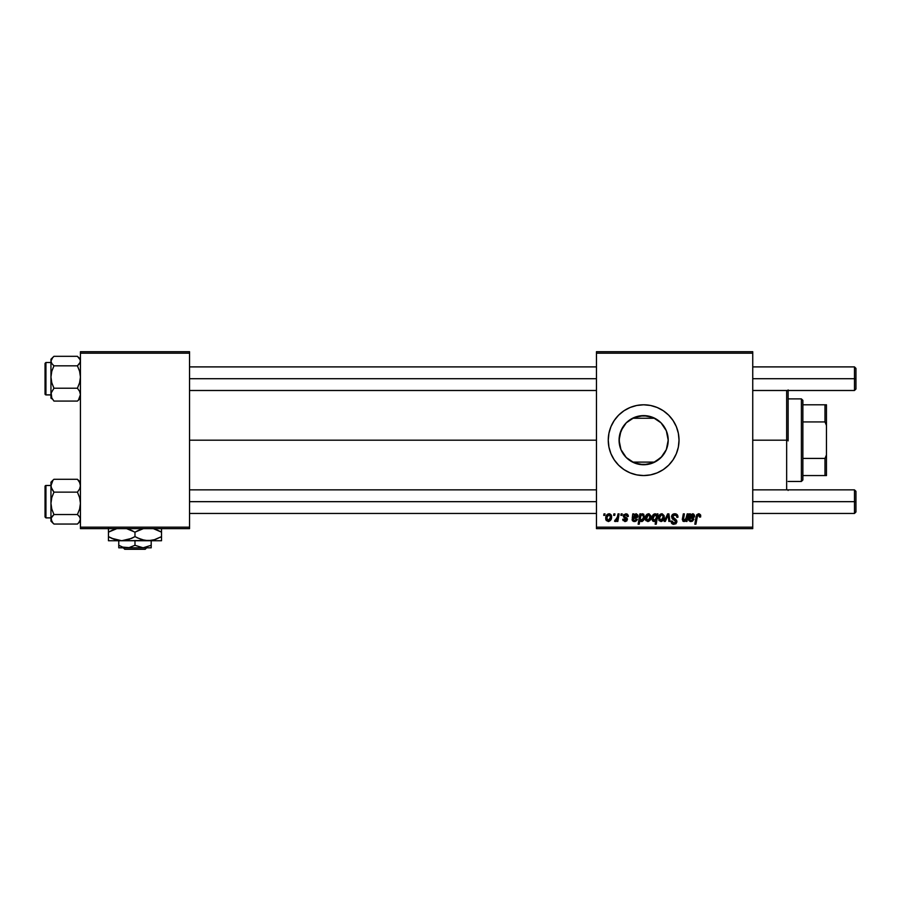 <?xml version="1.0" encoding="UTF-8"?>
<svg xmlns="http://www.w3.org/2000/svg" width="901" height="901" viewBox="0 0 901 901"><rect width="100%" height="100%" fill="white"/><g stroke="black" fill="none" stroke-linecap="round" stroke-linejoin="round"><path stroke-width="1.35" d="M668.204 440.184A24.564 24.564 0 0 1 643.641 464.747A24.564 24.564 0 0 1 619.077 440.184L619.325 443.652L619.325 436.737L619.077 440.184L620.947 430.779L626.274 422.806L634.236 417.49L643.641 415.62L653.045 417.49L661.007 422.806L666.335 430.779L668.204 440.184L666.335 449.576L661.007 457.55L653.045 462.877L643.641 464.747L634.236 462.877L626.274 457.55L620.947 449.576L619.077 440.184A24.564 24.564 0 0 1 643.641 415.62A24.564 24.564 0 0 1 668.204 440.184L668.114 438.1L668.204 440.184M667.641 445.421L666.481 449.216M660.624 457.933L654.712 462.1L662.021 456.48L666.312 449.644M666.357 449.509L666.763 448.461M629.867 460.512L626.589 457.866M627.085 458.327L626.263 457.539M620.744 449.058L623.177 453.755M623.053 453.575L623.605 454.386M610.946 426.657A35.387 35.387 0 0 0 668.643 465.209A35.387 35.387 0 0 0 679.027 440.184A35.387 35.387 0 0 1 643.641 475.559A35.387 35.387 0 0 1 608.254 440.184L608.941 447.087L610.946 453.721L614.223 459.837L618.615 465.198L623.988 469.601L630.103 472.867L636.737 474.883L643.641 475.559L650.545 474.883L657.178 472.867L663.305 469.601L668.666 465.198L673.058 459.837L676.336 453.721L678.352 447.087L679.027 440.184L678.352 433.28L676.336 426.635L673.058 420.519L668.666 415.158L663.305 410.755L657.178 407.489L650.545 405.473L643.641 404.797L636.737 405.473L630.103 407.489L623.988 410.755L618.615 415.158L614.223 420.519L610.946 426.635L608.941 433.28L608.254 440.184A35.387 35.387 0 0 1 643.641 404.797A35.387 35.387 0 0 1 679.027 440.184A35.387 35.387 0 0 0 618.638 415.147M189.537 440.184L596.462 440.184L189.537 440.184M620.046 447.009L619.663 445.522M619.471 444.553L619.325 443.664M622.816 453.203L621.048 449.813M625.767 457.021L624.765 455.906M653.473 462.686L654.712 462.1L632.57 462.1L633.808 462.686M666.132 450.061L661.368 457.179M668.114 442.267L668.114 440.184L668.114 442.267M596.462 528.639L752.74 528.639L752.74 527.164L596.462 527.164L596.462 353.192L752.74 353.192L752.74 527.164L752.74 351.717L596.462 351.717L752.74 351.717L752.74 353.192L596.462 353.192L596.462 351.717L596.462 527.164L752.74 527.164L752.74 528.639L596.462 528.639L596.462 527.164L596.462 528.639M621.127 513.897L620.879 515.372L621.972 515.372L622.197 513.897L621.127 513.897L622.197 513.897L621.127 513.897L620.879 515.372L621.972 515.372L622.197 513.897L621.972 515.372L620.879 515.372L621.127 513.897M613.885 513.897L613.637 515.372L614.73 515.372L614.955 513.897L613.885 513.897L614.955 513.897L613.885 513.897L613.637 515.372L614.73 515.372L614.955 513.897L614.73 515.372L613.637 515.372L613.885 513.897M628.357 516.307L626.814 513.908L623.717 514.64L623.402 516.678L626.33 519.776L625.08 520.598L623.807 519.122L622.782 519.731L624.934 521.533L626.769 520.958L627.411 519.213L624.562 516.51L624.449 515.361L626.139 514.741L627.287 516.577L628.357 516.307L625.801 513.761L623.267 515.935L623.807 517.298L626.24 518.965L625.226 520.598L623.807 519.122L622.737 519.258L625.17 521.533L627.423 519.404L624.337 515.856L625.756 514.696L627.287 516.577L628.357 516.442L627.276 516.239M640.96 513.897L639.879 513.897L638.133 524.213L639.214 524.213L639.924 520.294L640.814 521.341L642.357 521.375L644.497 517.906L643.742 514.234L642.323 513.784L640.769 514.944L640.96 513.897L639.879 513.897L638.133 524.213L639.214 524.213L639.924 520.294L641.613 521.533C643.697 520.778 644.677 519.213 644.575 516.814L642.604 513.761L640.769 514.944L640.96 513.897L639.879 513.897L638.133 524.213L639.214 524.213M674.759 513.761L672.473 514.572L671.572 516.183L672.18 518.773L675.784 521.42L675.266 522.805L673.835 523.143L672.371 522.355L672.056 521.026L670.986 521.138L671.459 523.064L673.396 524.314L676.065 523.639L676.865 521.285L675.93 519.562L672.867 517.602L672.765 515.958L675.243 515.012L676.538 515.744L676.876 517.388L677.957 517.253L677.214 514.696L674.759 513.761C672.788 513.852 671.718 514.865 671.515 516.791L675.806 521.679L674.027 523.143L672.056 521.026L670.986 521.138L673.993 524.348L676.876 521.611L675.671 519.359L672.596 516.701L674.691 514.967L676.606 515.868L676.876 517.388L677.957 517.253C677.991 515.045 676.921 513.874 674.759 513.761M661.728 513.761C659.431 514.336 658.316 515.879 658.383 518.402L660.883 521.533C663.249 520.969 664.386 519.37 664.285 516.757L661.728 513.761L660.242 514.223L658.563 516.825L658.958 520.553L661.3 521.51L663.519 519.888L664.15 515.665L662.258 513.818M687.193 513.897L685.458 520.091L684.062 520.587L683.42 519.866L684.388 513.897L683.307 513.897L682.485 518.424L682.947 521.229L684.569 521.409L686.134 520.147L685.92 521.409L687.001 521.409L688.274 513.897L687.193 513.897L688.274 513.897L687.193 513.897L686.596 517.388L684.242 520.598L683.408 519.686L684.388 513.897L683.307 513.897L682.327 519.708L683.904 521.533L686.134 520.147L685.92 521.409L687.001 521.409L688.274 513.897L687.001 521.409L685.92 521.409M700.73 515.822L699.503 513.897L696.811 514.674L694.829 524.213L695.91 524.213L697.577 515.485L699.018 515.057L699.57 517.118L700.685 516.746L698.624 513.761L696.101 516.656L694.829 524.213L695.91 524.213L697.149 516.915L698.557 514.967L699.57 517.118L700.64 516.983L699.57 517.118L699.39 515.338M689.31 515.969L689.31 513.897L690.425 513.897L689.31 513.897L688.837 520.406L690.155 521.431L692.464 521.217L693.905 519.258L690.853 520.587L689.839 519.967L689.896 518.593L693.714 517.771L694.468 515.124L692.869 513.773L690.526 514.831L690.425 513.897L690.526 514.831L690.425 513.897L690.526 514.831L693.635 514.02M657.032 513.897L656.795 515.259L655.601 513.863L653.901 514.099L652.11 516.971L652.662 520.913L654.272 521.521L655.782 520.609L655.151 524.213L656.243 524.213L657.978 513.897L657.032 513.897L657.978 513.897L657.032 513.897L656.795 515.259L654.982 513.761C652.876 514.505 651.862 516.093 651.952 518.503L654.013 521.533L655.782 520.609L655.151 524.213L656.243 524.213L657.978 513.897L656.243 524.213L655.151 524.213M665.343 521.409L664.183 521.409L667.596 513.897L664.183 521.409L665.343 521.409L668.103 515.057L668.857 521.409L669.939 521.409L668.902 513.897L667.596 513.897L668.902 513.897L667.596 513.897L664.183 521.409L665.343 521.409L668.103 515.057L668.857 521.409L669.939 521.409L668.902 513.897L669.939 521.409L668.857 521.409L668.103 515.057L667.348 516.881M648.596 513.761C646.299 514.336 645.184 515.879 645.251 518.402L647.751 521.533C650.117 520.969 651.254 519.37 651.153 516.757L648.596 513.761L647.098 514.223L645.431 516.825L645.826 520.553L648.157 521.51L650.387 519.888L651.119 516.205L649.137 513.818M632.254 518.188L632.75 513.897L633.865 513.897L632.75 513.897L632.265 520.406L634.236 521.533L636.714 520.53L637.345 519.258L636.275 519.122L634.698 520.598L633.178 519.483L633.335 518.593L637.66 517.23L637.908 515.124L636.297 513.773L633.966 514.831L633.865 513.897L633.966 514.831L633.865 513.897L633.966 514.831L636.095 513.761L638.009 515.924L634.687 518.345M609.053 513.761C606.756 514.336 605.641 515.879 605.709 518.402L608.209 521.533C610.574 520.969 611.711 519.37 611.61 516.757L609.053 513.761L607.567 514.223L605.889 516.825L606.283 520.553L608.625 521.51L610.844 519.888L611.576 516.205L610.979 514.674L609.053 513.761L610 513.942M618.018 513.897L616.937 518.931L614.561 521.262L615.879 521.341L617.027 519.854L616.757 521.409L617.838 521.409L619.111 513.897L618.018 513.897L619.111 513.897L618.018 513.897L617.478 516.904L614.561 521.262L615.282 521.533L617.027 519.854L616.757 521.409L617.838 521.409L619.111 513.897L617.838 521.409L616.757 521.409M603.963 513.897L603.715 515.372L604.819 515.372L605.044 513.897L603.963 513.897L605.044 513.897L603.963 513.897L603.715 515.372L604.819 515.372L605.044 513.897L604.819 515.372L603.715 515.372L603.963 513.897M668.114 438.089L667.641 434.924L668.114 438.089M666.481 431.14L667.641 434.924M661.368 423.177L666.132 430.295M666.312 430.712L664.014 426.455M626.578 422.501L632.57 418.255L654.712 418.255L660.613 422.423M657.336 419.787L653.473 417.67M633.808 417.67L629.855 419.843M624.776 424.45L625.767 423.335M619.663 434.834L623.053 426.781M623.605 425.97L624.753 424.472M620.046 433.347L620.744 431.297M619.325 436.726L619.471 435.825M80.437 528.639L189.537 528.639L189.537 527.164L80.437 527.164L80.437 353.192L189.537 353.192L189.537 527.164L189.537 351.717L80.437 351.717L189.537 351.717L189.537 353.192L80.437 353.192L80.437 351.717L80.437 527.164L189.537 527.164L189.537 528.639L80.437 528.639L80.437 527.164L80.437 528.639M618.604 415.17A35.387 35.387 0 0 0 610.957 426.623L614.223 420.519M673.058 420.519L668.666 415.158M657.178 407.489L655.128 406.711M623.988 410.755L618.615 415.158M614.223 459.837L618.615 465.198M630.103 472.867L631.928 473.566M663.305 469.601L668.666 465.198M654.712 462.1L632.57 462.1M634.552 463.001L638.55 464.206M639.316 464.353L647.965 464.353M648.731 464.206L652.729 463.001M632.57 418.255L654.712 418.255M652.729 417.354L648.731 416.149M647.965 416.003L639.316 416.003M638.55 416.149L634.552 417.354M624.765 424.461L623.177 426.601M628.335 420.97L626.24 422.839M660.951 422.749L657.392 419.832M663.924 426.319L662.021 423.887M666.763 431.883L666.357 430.847M699.57 517.118L698.557 514.967L699.221 515.169M697.194 516.645L695.91 524.213L694.829 524.213L696.101 516.656M696.552 515.124L698.365 513.773M700.449 514.696L700.719 515.597M691.247 518.345L689.896 518.593L691.709 518.323L694.57 515.924L692.666 513.761M694.558 516.194L694.412 516.87M691.709 518.323L689.896 518.593L689.749 519.483L689.896 518.593L689.749 519.483L691.101 520.598L689.749 519.483M691.416 520.575L692.835 519.122L691.101 520.598M693.905 519.258L692.835 519.122L693.905 519.258L690.797 521.533M691.258 521.533L688.646 519.573L688.814 518.188L688.646 519.573M690.583 521.51L689.941 521.364M688.995 520.665L688.691 520.001M689.231 516.329L688.747 518.525M689.31 513.897L689.434 514.888L689.31 513.897L690.425 513.897M690.369 516.419L691.563 514.888M693.5 515.924L690.076 517.647L692.328 514.696L693.5 515.924L692.328 514.696M691.371 515L690.571 515.913M691.416 517.388L690.076 517.647M684.073 521.533L682.327 519.708L683.307 513.897L684.388 513.897M682.485 518.424L682.384 519.066M683.408 519.686L684.242 520.598L683.532 518.649L683.408 519.686L684.512 520.575M685.819 519.686L686.19 518.953M653.045 521.251L652.448 520.643M652.121 519.9L651.975 519.021M651.986 517.737L652.189 516.678M652.831 515.203L653.248 514.64M653.293 516.757L654.689 514.775M656.333 517.681L654.554 520.575L653.022 518.492L655.072 514.696L656.401 516.352L656.255 518.041M656.063 518.762L655.59 519.798M653.056 517.906L653.146 517.332M663.879 519.145L663.519 519.888M658.44 517.512L658.563 516.836M660.658 515.158L662.089 514.753L663.215 516.87L660.929 520.598L659.487 517.816L661.402 514.741M659.678 516.892L660.275 515.609M662.933 518.627L662.235 519.967M662.032 520.17L661.086 520.587M659.96 520.136L659.622 519.539M675.412 513.807L676.178 513.987M677.214 514.696L677.608 515.327M677.957 517.253L676.876 517.388M676.888 517.05L676.448 515.631M676.606 515.868L674.308 514.989M672.608 516.442L672.946 517.692M672.867 517.602L672.596 516.701L675.671 519.359L673.971 518.39M676.572 520.327L676.865 521.24M676.842 522.163L675.716 523.909M673.374 524.303L672.81 524.168M672.191 523.841L671.47 523.064M670.975 521.364L672.056 521.026M672.371 522.355L675.04 522.94M675.739 522.163L674.5 520.181M675.784 521.42L673.554 519.686M675.806 521.679L675.412 520.755L675.806 521.679M671.515 516.791L671.572 516.183M671.65 515.89L672.033 515.079M672.045 515.045L672.63 514.437M675.029 518.965L674.376 518.604M650.747 519.145L650.387 519.877M645.465 519.854L645.274 518.965M645.307 517.512L645.431 516.825M646.377 519.134L648.269 514.741L650.072 516.87L648.101 520.564L646.332 518.109M646.546 516.892L647.143 515.597M649.801 518.627L649.092 519.967M648.889 520.17L647.954 520.587M650.049 517.467L649.959 518.064M646.828 520.136L646.479 519.539M647.526 515.158L648.292 514.73M647.019 515.789L646.738 516.363M640.769 514.944L642.604 513.761M644.418 518.345L644.215 519.066M644.091 519.37L643.731 520.102M641.805 521.521L639.924 520.294L641.073 521.454M640.431 517.084L640.262 518.661L641.005 515.631L642.244 514.696L643.089 515.169L643.46 517.591L641.546 520.598L640.262 518.661L640.532 516.712M643.291 515.541L643.505 516.735L642.244 514.696L641.005 515.631L642.143 514.708M643.224 518.661L643.021 519.28M640.825 520.294L640.262 518.661L641.985 520.508M641.23 515.293L640.757 516.115M643.201 515.349L642.244 514.696M637.998 516.194L637.852 516.87M633.763 518.447L635.149 518.323L633.335 518.593L633.178 519.483L633.335 518.593L635.149 518.323M634.293 520.587L633.2 519.731M634.856 520.575L636.275 519.122L634.698 520.598M634.698 521.533L637.345 519.258L636.275 519.122L637.266 519.494M635.903 521.206L634.946 521.51M632.085 519.573L634.236 521.533M634.022 521.51L633.369 521.364M633.594 521.431L632.513 520.767M632.671 516.329L632.75 513.897L633.865 513.897M636.939 515.924L633.516 517.647L635.025 514.876L635.768 514.696L634.473 515.271L633.516 517.647L635.768 514.696L636.939 515.924L635.768 514.696M634.856 517.388L633.516 517.647M627.119 515.563L625.249 514.764M625.958 514.708L624.337 515.856L624.922 516.814M624.618 515.124L624.562 516.51M626.578 517.782L627.287 518.649M625.395 521.533L624.708 521.51M623.12 520.598L622.771 519.719M622.737 519.258L623.807 519.122L624.01 519.956M624.663 520.508L625.598 520.553M626.33 519.776L625.226 520.598L626.24 518.965L623.807 517.298L623.267 515.935L623.807 517.298M626.341 519.674L624.551 517.838M626.353 519.562L625.362 518.289L626.24 518.965M627.49 514.268L628.279 515.541M611.475 515.654L611.599 516.476M611.61 516.757L611.531 517.884M611.205 519.145L610.855 519.888M605.923 519.854L605.742 518.976M605.765 517.512L605.889 516.825M606.88 514.82L607.567 514.223M607.285 520.136L606.812 517.816L608.727 514.741L610.54 516.87L608.558 520.564L606.79 518.109M607.004 516.892L607.601 515.597M610.259 518.627L609.56 519.967M610.506 517.467L610.416 518.064M607.984 515.158L608.749 514.73M607.488 515.789L607.195 516.363M616.34 520.924L615.597 521.488M614.561 521.262L615.282 521.533L614.561 521.262L614.989 520.091L615.755 520.294M616.937 518.931L617.185 518.21M659.611 519.494L659.464 518.109M659.487 517.816L659.588 517.23M663.181 517.467L663.091 518.064M646.355 517.816L646.456 517.23M640.656 516.341L641.005 515.631M606.812 517.816L606.914 517.23M788.127 440.893L788.127 440.184L786.652 440.184L786.652 489.862L786.652 440.184L752.74 440.184L786.652 440.184L786.652 390.493L786.652 440.184L788.127 440.184L788.127 390.493M788.127 389.919L788.127 439.463M788.127 489.862L788.127 490.437M77.43 401.08L78.635 399.954L77.43 401.08L53.959 401.08L51.796 397.972L51.166 392.982L53.959 388.218L51.785 382.779L50.952 377.023L51.785 371.257L53.959 365.829L51.796 363.531L50.952 361.076L51.785 358.632L53.959 356.312L77.43 356.312L53.959 356.312L50.952 359.24L50.952 398.141L51.166 392.982L53.959 388.218L77.43 388.218L53.959 388.218L51.785 382.779L50.952 377.023L50.952 394.649L51.796 397.972L53.959 401.08L77.43 401.08L80.437 398.084L77.43 401.08M50.952 362.484L45.94 362.484L45.05 363.362L45.05 393.974A0.89 0.878 -0 0 0 45.94 394.852L45.94 362.495L45.94 394.852L50.952 394.852L45.94 394.852A0.89 0.878 180 0 1 45.05 393.974L45.05 363.97M45.94 394.852L45.05 394.03M80.437 362.743L80.223 361.076L80.437 362.743M80.437 361.076L79.592 363.52L77.43 365.829L53.959 365.829L77.43 365.829L79.592 371.268L80.437 377.023L79.592 382.79L77.43 388.218L79.592 391.327L80.437 394.649L78.635 399.548L80.437 394.649L79.592 391.327L77.43 388.218L79.592 382.79L80.437 377.023L79.592 371.268L77.43 365.829L80.223 362.303L80.212 359.826L80.437 361.076M77.43 356.312L80.212 359.826L77.43 356.312M80.437 396.327L80.223 395.089L80.437 396.327M51.785 398.771L50.952 398.152M50.952 359.308L50.952 377.023L51.785 371.257L53.959 365.829L51.796 363.531L50.952 361.076L52.742 357.449M80.212 519.303L80.437 517.613L80.212 519.303M53.959 479.276L52.742 480.413L53.959 479.276L77.43 479.276L53.959 479.276L50.952 482.272L53.959 479.276M52.968 480.177L50.952 482.204L50.952 485.707L52.742 480.807L50.952 485.707L50.952 503.332L51.785 497.566L53.959 492.137L51.796 489.029L50.952 485.707L50.952 519.291L51.785 516.836L53.959 514.527L51.785 509.088L50.952 503.332L50.952 521.105L52.968 523.143L50.952 519.291L50.952 521.116M50.952 485.448L45.94 485.504A0.89 0.878 180 0 0 45.05 486.382A0.89 0.878 0 0 1 45.94 485.504L50.952 485.504L45.94 485.504L45.94 517.884L45.05 516.994L45.05 486.382L45.05 516.937M79.592 481.584L77.43 479.276L79.592 482.384L80.437 485.707L79.592 489.006L77.43 492.137L53.959 492.137L77.43 492.137L79.592 497.577L80.437 503.332L79.592 509.099L77.43 514.527L53.959 514.527L77.43 514.527L79.592 516.825L80.437 519.291L79.592 521.735L77.43 524.044L53.959 524.044L51.796 521.747L51.166 518.052L53.959 514.527L51.785 509.088L50.952 503.332L51.785 497.566L53.959 492.137L51.166 487.396L50.952 482.226M50.952 484.04L51.166 485.267L50.952 484.04M80.212 485.29L80.437 484.04L80.212 485.29M50.952 517.613L51.166 519.28L50.952 517.613M52.968 523.143L53.959 524.044L77.43 524.044L80.437 521.116M50.952 486.089L50.952 485.504M45.94 517.861L45.94 485.504M80.437 482.204L77.43 479.276L79.592 482.384L80.437 485.707L79.592 489.006L77.43 492.137L79.592 497.577L80.437 503.332L79.592 509.099L77.43 514.527L79.592 516.825L80.437 519.291L78.635 522.907M50.952 361.076L51.166 362.303L50.952 361.076M80.437 519.291L80.223 518.052L80.437 519.291M854.475 378.702L855.95 378.702L855.95 368.374L855.95 378.702L854.475 378.702L854.475 366.898L854.475 378.702L752.74 378.702L854.475 378.702L854.475 390.493L854.475 378.702M189.537 378.702L596.462 378.702L189.537 378.702M855.95 389.018L855.95 378.702L855.95 389.018L854.475 390.493L752.74 390.493M854.475 501.666L854.475 513.457L854.475 501.666L752.74 501.666L854.475 501.666L854.475 489.862L854.475 501.666L855.95 501.666L854.475 501.666M855.95 511.982L855.95 501.666L855.95 511.982L854.475 513.457L752.74 513.457M596.462 501.666L189.537 501.666L596.462 501.666M855.95 491.338L855.95 501.666L855.95 491.338L854.475 489.862L752.74 489.862M801.394 398.895L802.87 400.371L802.87 404.797L802.87 400.371L801.394 398.895L788.127 398.895L801.394 398.895L801.394 481.461L788.127 481.461L801.394 481.461L801.394 398.895M802.87 479.985L801.394 481.461L802.87 479.985L802.87 475.559L802.87 479.985M802.87 421.938L802.87 458.418L802.87 404.797L802.87 421.938L824.989 421.938L826.465 425.441L826.465 454.926L824.989 458.418L802.87 458.418L802.87 475.559L802.87 458.418L824.989 458.418L824.989 475.559L826.465 475.559L826.465 454.926L826.465 475.559L824.989 475.559L824.989 458.418L826.465 454.926L826.465 404.797L802.87 404.797L824.989 404.797L824.989 421.938L824.989 404.797L826.465 404.797L826.465 425.441L824.989 421.938L802.87 421.938M802.87 475.559L824.989 475.559L802.87 475.559M146.694 547.808L145.196 549.283L124.766 549.283L123.279 547.808L124.766 549.283L145.196 549.283L146.694 547.808M143.09 547.808L134.981 545.296L134.981 540.735L134.981 545.296L129.012 547.628L122.716 547.11L118.763 545.296L118.763 540.735L118.763 547.628L118.763 545.296L122.705 547.11L118.763 545.296L122.705 547.11L126.872 547.808L143.09 547.808L134.981 545.296L129.012 547.628L118.763 547.808L118.763 547.11L118.763 547.808L151.199 547.808L151.199 545.296L143.09 547.808L151.199 545.296L151.199 540.735L151.199 547.808L143.09 547.808M153.62 528.763L161.527 532.153L161.527 536.624L155.107 539.575L148.26 540.735L161.527 540.735L161.527 539.586L161.527 540.735L108.447 540.735L108.447 538.28L108.447 540.735L121.714 540.735L114.9 539.586L108.447 536.624L108.447 532.153L116.848 528.639L111.87 530.385M142.887 540.014L148.26 540.735L141.446 539.586L134.981 536.624L134.981 532.153L143.383 528.639L138.405 530.385M132.931 531.038L126.591 528.639L134.981 532.153L134.981 536.624L128.573 539.575L121.714 540.735L131.569 538.393M108.447 529.191L108.447 539.586M111.611 538.28L108.447 536.624L114.877 539.586L111.611 538.28L121.714 540.735L116.353 540.014M131.828 530.509L128.55 529.202L131.828 530.509M134.981 536.624L141.423 539.586L134.981 536.624L131.602 538.381M144.768 540.431L142.899 540.026M121.714 540.735L151.717 540.431L144.824 540.431L137.042 537.739M153.508 540.048L148.26 540.735M160.153 537.39L161.527 536.624L161.527 539.586L161.527 536.624L153.778 539.981M161.527 538.28L161.527 532.153L155.096 529.202L161.527 532.153L161.527 529.202M116.387 540.026L118.234 540.431M108.447 538.28L108.447 536.624L110.564 537.773M153.587 528.752L158.362 530.498M161.527 530.509L161.527 532.153L159.409 531.016M138.371 530.407L134.981 532.153M109.821 531.399L108.447 532.153L108.447 530.509L108.447 532.153L111.848 530.396M108.447 528.346L108.447 530.509M118.763 547.808L118.763 545.296M124.766 549.283L123.279 547.808L124.766 549.283M78.41 400.179L80.437 398.152L78.41 400.179M50.952 394.92L45.94 394.92M80.437 359.24L78.41 357.213M45.94 485.448L45.05 486.326M50.952 517.884L45.94 517.884M752.74 366.898L854.475 366.898L855.95 368.374M596.462 366.898L189.537 366.898M596.462 390.493L189.537 390.493M189.537 513.457L596.462 513.457M189.537 489.862L596.462 489.862"/></g></svg>
